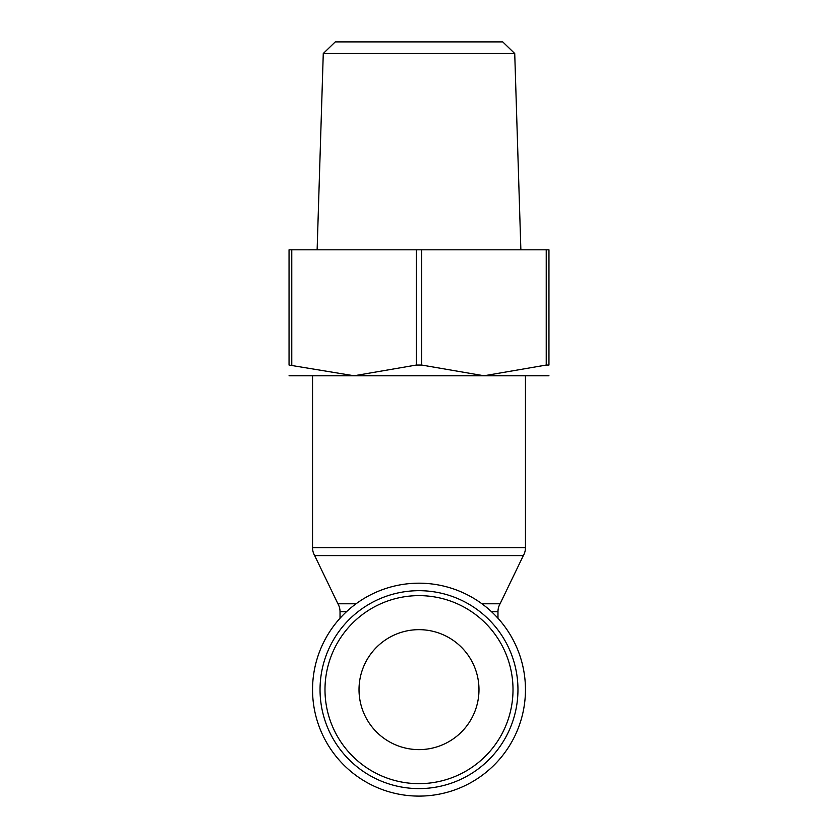 <?xml version="1.0" encoding="UTF-8"?>
<svg xmlns="http://www.w3.org/2000/svg" width="838" height="838" viewBox="0 0 838 838"><rect width="100%" height="100%" fill="white"/><g stroke="black" fill="none" stroke-linecap="round" stroke-linejoin="round"><path stroke-width="1.26" d="M419 796.1A106.457 106.457 0 0 0 525.457 689.643A106.457 106.457 0 0 0 419 583.185A106.457 106.457 0 0 0 312.543 689.643A106.457 106.457 0 0 0 419 796.1M314.659 555.594A15.796 15.796 0 0 1 312.543 547.696L525.457 547.696A15.796 15.796 0 0 1 523.341 555.594L314.659 555.594L337.913 603.779A15.796 15.796 0 0 1 340.029 611.677L346.513 611.677M481.934 603.779L500.087 603.779L523.341 555.594M491.487 611.677L497.971 611.677A15.796 15.796 0 0 1 500.087 603.779M517.957 689.643A98.957 98.957 0 0 0 419 590.685A98.957 98.957 0 0 0 320.043 689.643A98.957 98.957 0 0 0 419 788.6A98.957 98.957 0 0 0 517.957 689.643A98.957 98.957 0 0 1 419 788.6A98.957 98.957 0 0 1 320.043 689.643M416.276 365.054L416.276 249.818L421.724 249.818L421.724 365.054L416.276 365.054L354.024 375.77L289.047 375.77M548.953 375.77L354.024 375.77L289.047 365.054L289.047 249.818L291.771 249.818L291.771 365.054M323.269 53.517L335.252 41.9L502.748 41.9L514.731 53.517L323.269 53.517L317.131 249.818M359.02 689.643A59.98 59.98 0 0 1 419 629.663A59.98 59.98 0 0 1 478.98 689.643A59.98 59.98 0 0 1 419 749.622A59.98 59.98 0 0 1 359.02 689.643M546.229 249.818L548.953 249.818L548.953 365.054L546.229 365.054L546.229 249.818L421.724 249.818M289.047 364.142C289.047 379.698 289.047 379.698 289.047 364.142M546.229 365.054L483.976 375.77L421.724 365.054M548.953 364.142C548.953 379.698 548.953 379.698 548.953 364.142M291.771 249.818L416.276 249.818M337.913 603.779L356.066 603.779M513.013 689.643A94.013 94.013 0 0 0 419 595.629A94.013 94.013 0 0 0 324.987 689.643A94.013 94.013 0 0 0 419 783.656A94.013 94.013 0 0 0 513.013 689.643M525.457 547.696L525.457 375.77M514.731 53.517L520.869 249.818M497.971 618.245L497.971 611.677M340.029 618.245L340.029 611.677M312.543 547.696L312.543 375.77"/></g></svg>
